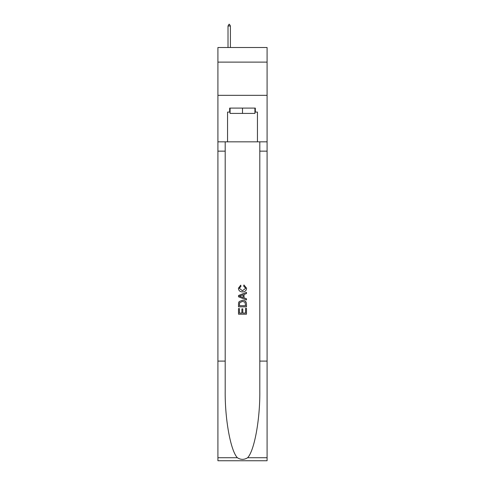 <?xml version="1.0" encoding="UTF-8"?>
<svg xmlns="http://www.w3.org/2000/svg" width="485" height="485" viewBox="0 0 485 485"><rect width="100%" height="100%" fill="white"/><g stroke="black" fill="none" stroke-linecap="round" stroke-linejoin="round"><path stroke-width="0.73" d="M267.083 62.122L267.083 47.506L217.917 47.506L217.917 62.122L267.083 62.122L267.083 95.339L217.917 95.339L217.917 62.122M254.922 108.094L254.922 113.411L230.078 113.411L230.078 108.094M242.5 108.094L242.5 113.411M245.562 308.369L245.562 313.067L242.803 313.067L245.562 313.067L245.562 308.369L246.483 308.369L246.483 314.195L238.511 314.195L238.511 308.575L238.511 314.195M241.882 308.878L241.882 313.067L239.432 313.067L241.882 313.067L241.882 308.878L242.803 308.878L242.803 313.067M239.196 301.543L238.626 302.701L239.196 301.543L242.451 300.294C245.004 300.282 246.344 301.512 246.483 303.98L246.483 306.835L238.511 306.835L238.511 304.107L238.511 306.835M243.931 284.962L243.67 286.083L243.931 284.962L246.586 288.217C246.368 290.667 244.986 291.897 242.439 291.909L242.439 291.909C239.99 291.861 238.644 290.636 238.408 288.236L240.724 285.168L240.966 286.289L239.329 288.29L242.433 290.788L245.665 288.32L243.67 286.083M247.641 457.719L267.083 457.719L267.083 460.75L217.917 460.75L217.917 361.095L225.192 361.095L225.192 390.722C224.84 419.04 230.587 450.674 237.359 457.719C240.784 459.901 244.21 459.901 247.641 457.719C254.413 450.674 260.16 419.04 259.808 390.722L259.808 141.844M238.511 295.517L238.511 296.79L246.483 299.954L238.511 296.79L238.511 295.517L246.483 292.352L238.511 295.517M259.808 361.095L267.083 361.095L267.083 95.339M217.917 361.095L217.917 95.339M225.192 141.844L225.192 361.095M267.083 457.719L267.083 361.095M217.917 141.844L227.55 141.844L227.55 112.083L230.078 112.083M254.922 112.083L255.322 112.083L255.322 108.094L229.678 108.094L229.678 112.083M255.322 112.083L257.45 112.083L257.45 141.844L267.083 141.844M227.55 141.844L257.45 141.844M246.483 292.352L246.483 293.546L244.028 294.456L244.028 297.851L246.483 298.76L246.483 299.954M240.906 296.699L243.112 297.517L243.112 294.795L239.432 296.153L240.906 296.699M243.112 294.795L243.112 297.511M238.511 304.107L238.626 302.701M244.998 302.185L245.562 305.708L244.998 302.185L242.433 301.415L239.596 302.779L239.432 305.708L245.562 305.708L239.432 305.708M238.511 308.575L239.432 308.575L239.432 313.067M230.405 25.978L229.411 24.25L229.011 24.25L228.017 25.978L230.405 25.978L230.405 47.506M228.017 25.978L228.017 47.506M259.808 151.15L267.083 151.15M225.192 151.15L217.917 151.15M217.917 457.719L237.359 457.719"/></g></svg>
